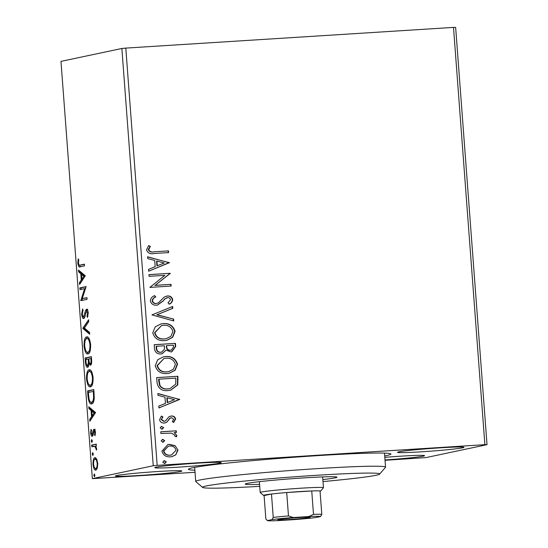 <?xml version="1.0" encoding="UTF-8"?>
<svg xmlns="http://www.w3.org/2000/svg" width="548" height="548" viewBox="0 0 548 548"><rect width="100%" height="100%" fill="white"/><g stroke="black" fill="none" stroke-linecap="round" stroke-linejoin="round"><path stroke-width="0.82" d="M194.883 470.211A101.524 4.076 -4.3 0 1 188.519 469.102A101.524 4.076 -4.3 0 1 192.588 467.793A101.524 4.076 -4.3 0 1 301.996 456.683A101.524 4.076 -4.3 0 1 390.834 453.888A101.524 4.076 -4.3 0 1 386.785 455.525A101.524 4.076 -4.3 0 1 384.703 455.936M156.153 467.163A33.312 1.336 175.7 0 0 154.796 467.65A33.312 1.336 175.7 0 0 183.313 466.834A33.312 1.336 175.7 0 0 219.871 463.142A33.312 1.336 175.7 0 0 221.234 462.656A33.312 1.336 175.7 0 0 192.711 463.471A33.312 1.336 175.7 0 0 156.153 467.163M385.004 459.957A33.312 1.336 175.7 0 0 423.22 456.155A33.312 1.336 175.7 0 0 424.584 455.669A33.312 1.336 175.7 0 0 384.812 457.347M398.903 451.833A33.312 1.336 175.7 0 0 397.54 452.319A33.312 1.336 175.7 0 0 426.063 451.504A33.312 1.336 175.7 0 0 462.622 447.812A33.312 1.336 175.7 0 0 463.978 447.326A33.312 1.336 175.7 0 0 435.461 448.141A33.312 1.336 175.7 0 0 398.903 451.833M116.751 475.513A33.312 1.336 175.7 0 0 115.395 476A33.312 1.336 175.7 0 0 143.912 475.178A33.312 1.336 175.7 0 0 180.477 471.486A33.312 1.336 175.7 0 0 181.833 470.999A33.312 1.336 175.7 0 0 153.317 471.821A33.312 1.336 175.7 0 0 116.751 475.513M157.173 465.368L153.241 465.752L92.352 478.651L60.979 61.376L121.868 48.484L125.8 48.101L157.173 465.368L484.884 444.675L453.504 27.4L455.648 27.4L487.021 444.668L426.132 457.566L385.032 460.299M195.04 472.294L92.352 478.651M175.072 445.661L177.99 450.093L175.778 454.84L171.99 456.628L170.38 456.84C165.982 457.162 163.167 455.251 161.92 451.107L167.907 444.565L169.442 444.36L175.072 445.661L177.99 450.093M160.742 431.797L176.264 430.817L176.394 432.516L174.113 432.66L176.888 435.461L176.456 436.79L174.744 436.085L174.963 435.304L171.435 433.098L160.872 433.495L160.742 431.797M171.545 417.72L170.161 418.213L166.674 422.309L164.318 423.022C161.824 423.193 160.235 422.09 159.564 419.713L161.4 416.076L162.914 416.96L161.454 419.398L164.105 421.323L165.558 420.823L168.989 416.713L171.339 416.021C173.613 415.836 175.052 416.829 175.655 419.001L173.689 422.426L172.284 421.515L173.757 419.227L171.545 417.72L170.791 417.85M164.105 421.323L164.564 421.261L164.105 421.323M157.057 382.751L156.673 377.613L177.908 376.27L177.792 384.936L170.627 390.231L168.044 390.573C161.934 391.217 158.276 388.607 157.057 382.751M154.194 344.699L175.435 343.363L175.675 346.487L171.839 351.782L170.791 351.919L166.119 350.131L162.003 353.823L160.948 353.967C157.44 354.166 155.303 352.549 154.529 349.124L154.194 344.699M151.954 314.915L172.661 306.483L172.805 308.332L157.091 314.73L173.613 319.094L173.75 320.95L151.954 314.915M149.056 276.329L148.926 274.63L170.168 273.288L155.159 285.35L171.003 284.35L171.127 286.056L149.885 287.399L164.859 275.336L149.056 276.329M154.351 251.772L168.483 250.874L168.613 252.58L154.269 253.484C150.46 254.409 147.878 253.217 146.522 249.909L148.659 245.573L150.358 246.333L148.7 249.751C149.905 251.779 151.789 252.45 154.351 251.772L168.483 250.874M125.8 48.101L453.504 27.4M169.359 262.506L148.672 271.226L148.535 269.369L155.166 266.671L154.7 260.451L147.72 258.608L147.583 256.759L169.38 262.793M167.661 297.674L164.989 298.879L163.037 301.112L157.447 305.085L156.454 305.222C153.269 305.394 151.234 303.955 150.358 300.914C150.659 298.304 152.084 296.55 154.625 295.646L155.803 296.961C153.995 297.612 152.906 298.845 152.529 300.653C153.029 302.654 154.31 303.606 156.358 303.517L158.399 302.832L164.27 297.057L167.441 295.982C170.195 295.776 171.942 296.989 172.695 299.619C172.462 301.708 171.373 303.208 169.421 304.119L168.017 302.873L170.517 299.735C170.14 298.263 169.188 297.571 167.661 297.674L166.647 297.845M163.188 323.608C169.236 323.101 173.202 325.67 175.079 331.307L172.661 337.335L166.9 340.308L164.571 340.623C158.509 341.116 154.577 338.527 152.755 332.848L155.221 326.868L160.961 323.909L162.831 323.69C168.88 323.176 172.839 325.745 174.716 331.382L175.079 331.307M165.66 356.522C171.709 356.015 175.675 358.577 177.552 364.215L175.134 370.243L169.373 373.222L167.044 373.537C160.989 374.024 157.05 371.434 155.235 365.756L157.701 359.776L163.434 356.817L165.304 356.597C171.353 356.09 175.319 358.652 177.196 364.29L177.552 364.215M179.641 399.245L158.954 407.965L158.817 406.109L165.448 403.41L164.982 397.19L158.002 395.348L157.865 393.498L179.662 399.533M161.304 426.406L163.715 427.618L162.05 429.146L160.174 427.844L161.468 426.365M162.42 429.098L162.05 429.146M162.818 439.359L164.695 440.667L163.03 442.195L161.153 440.893L162.818 439.359M163.4 442.147L163.03 442.195M164.421 460.635L166.297 461.943L164.633 463.471L162.756 462.17L164.421 460.635M165.003 463.423L164.633 463.471M95.845 470.129C94.551 470.444 93.612 468.533 93.023 464.389C92.975 460.128 93.605 457.875 94.907 457.649L96.66 458.957L97.763 463.389L97.352 468.129L95.674 470.15M91.646 445.079L96.229 444.106L96.359 445.812L95.681 445.956L96.66 448.757L96.599 450.079L94.907 446.387L91.776 446.778L91.646 445.079L96.243 444.284M92.256 436.304C91.516 436.475 90.989 435.372 90.66 432.995L91.016 429.358L91.516 430.249L91.208 432.687L92.098 434.605L93.311 430.002L93.975 429.31C94.646 429.132 95.126 430.125 95.421 432.297L95.016 435.722L94.551 434.804L94.866 432.523L94.126 431.009L92.92 435.598L92.16 436.311M91.653 403.862C89.865 404.499 88.632 401.89 87.961 396.033L87.577 390.895L93.845 389.566L94.263 398.232C93.831 401.972 92.961 403.849 91.653 403.862L91.406 403.897M90.434 365.215L88.947 363.42C88.803 365.838 88.358 367.112 87.605 367.256C86.57 367.455 85.844 365.838 85.433 362.406L85.098 357.988L91.372 356.659L91.605 359.789C91.811 363.166 91.42 364.975 90.434 365.215L90.317 365.228M82.864 328.197L88.598 319.779L88.735 321.628L84.385 328.019L89.543 332.389L89.68 334.246L82.885 328.478L84.077 328.122L88.714 321.313M79.96 289.618L79.83 287.912L86.098 286.583L82.255 298.639L86.933 297.646L87.057 299.352L80.789 300.681L84.625 288.625L79.96 289.618M80.309 266.773C79.22 267.691 78.391 266.499 77.809 263.191L78.22 258.855L78.768 259.622L78.453 263.033C78.919 265.061 79.515 265.732 80.248 265.054L84.413 264.17L84.543 265.876L79.775 266.849M81.46 264.979L84.426 264.348M153.241 465.752L121.868 48.484M85.289 275.802L79.576 284.508L79.439 282.658L81.275 279.959L80.809 273.74L78.624 271.89L78.487 270.041L85.289 275.802M86.673 309.264L86.481 309.271C87.296 309.072 87.879 310.284 88.242 312.915L87.502 317.415L87.016 316.169L87.598 313.031L86.639 310.969L85.44 314.401C85.063 316.723 84.481 318.093 83.693 318.511C82.748 318.683 82.07 317.244 81.645 314.196L82.638 308.935L83.063 310.25L82.275 313.936C82.536 315.943 82.967 316.895 83.577 316.806L85.598 310.346L86.591 309.264M87.091 336.876L86.673 336.904C88.447 336.397 89.769 338.965 90.626 344.603C90.68 350.542 89.797 353.645 87.981 353.919C86.2 354.405 84.885 351.809 84.05 346.131C84.008 340.274 84.878 337.198 86.673 336.904L86.899 336.869M89.564 369.784L89.146 369.811C90.927 369.304 92.242 371.873 93.098 377.51C93.153 383.449 92.269 386.552 90.454 386.826C88.673 387.313 87.365 384.717 86.522 379.038C86.481 373.188 87.358 370.106 89.146 369.811L89.372 369.777M95.571 412.541L89.858 421.248L89.721 419.398L91.557 416.699L91.091 410.479L88.906 408.63L88.769 406.78L95.571 412.541M91.687 439.592L92.317 440.9L91.9 442.435L91.269 441.126L91.687 439.592M92.667 452.641L93.297 453.95L92.879 455.484L92.249 454.176L92.667 452.641M94.27 473.924L94.893 475.232L94.482 476.76L93.852 475.452L94.27 473.924M487.021 444.668L484.884 444.675M80.481 266.739L79.344 265.102M78.46 263.15L77.809 263.191M80.672 282.898L79.439 282.658M80.652 282.576L82.488 279.877L81.275 279.959M82.488 279.877L82.426 279.055M82.07 274.295L82.022 273.664L80.809 273.74M82.022 273.664L79.844 271.815L78.624 271.89M79.844 271.815L79.789 271.144M81.864 279.096L83.077 279.014L85.002 276.185L82.721 274.253L81.508 274.336L81.864 279.096L83.789 276.261L81.508 274.336M85.002 276.185L83.789 276.261M81.159 289.358L81.049 287.837L79.83 287.912M81.049 287.837L86.111 286.762M86.947 297.824L82.255 298.639M81.995 300.427L80.762 300.29M81.974 300.215L82.501 298.626M85.591 288.563L84.625 288.625M82.296 314.155L81.645 314.196M85.063 316.059L84.145 316.114M86.591 310.99L86.81 310.271L85.598 310.346M86.81 310.271L87.694 309.195M87.968 316.107L87.016 316.169M88.249 312.99L87.598 313.031M84.187 318.176L83.392 316.806M89.598 333.068L84.097 328.403L82.885 328.478M88.372 353.782L86.646 351.816M84.7 346.089L84.05 346.131M85.974 339.123L87.488 336.965M88.735 352.159L89.941 351.569M89.276 338.965L86.803 338.602C85.372 338.822 84.666 341.267 84.687 345.939C85.358 350.535 86.42 352.631 87.851 352.213C89.297 351.994 90.002 349.521 89.988 344.815C89.297 340.267 88.235 338.191 86.803 338.602M90.639 344.774L89.988 344.815M86.426 359.433L86.317 357.906L85.098 357.988M86.317 357.906L91.379 356.837M90.941 364.886L90.297 363.516C90.886 363.386 91.112 362.297 90.989 360.262L90.852 358.495L88.844 358.919L88.913 359.789C89.098 362.338 89.557 363.577 90.297 363.516L91.543 363.427M89.831 363.365L88.947 363.42M88.084 366.948L87.248 365.537M86.091 362.365L85.433 362.406M88.694 365.475L87.475 365.55L88.399 362.639L88.201 359.056L85.872 359.55L86.015 361.495C86.207 364.208 86.694 365.557 87.475 365.55L88.694 365.475M91.632 360.221L90.989 360.262M91.502 358.454L90.852 358.495M88.851 359.015L88.201 359.056M89.351 362.577L88.399 362.639M90.852 386.689L89.118 384.723M87.173 378.997L86.522 379.038M88.447 372.03L89.961 369.879M91.208 385.066L92.413 384.477M91.749 371.88L89.276 371.51C87.844 371.729 87.139 374.174 87.159 378.846C87.831 383.442 88.892 385.539 90.331 385.121C91.769 384.901 92.482 382.435 92.461 377.723C91.769 373.174 90.708 371.106 89.276 371.51M93.112 377.682L92.461 377.723M88.625 395.992L87.961 396.033M88.906 392.341L88.79 390.813L87.577 390.895M88.79 390.813L93.859 389.744M92.03 403.739L90.304 401.773M92.742 402.081L91.304 402.191L93.708 401.458M93.331 391.402L88.344 392.457L88.988 398.807C89.714 401.465 90.564 402.581 91.53 402.164C92.598 402.157 93.29 400.588 93.605 397.458L93.331 391.402L93.975 391.361M94.29 397.41L93.605 397.458M90.954 419.638L89.721 419.398M90.934 419.316L92.77 416.617L91.557 416.699M92.77 416.617L92.708 415.795M92.352 411.034L92.304 410.404L91.091 410.479M92.304 410.404L90.125 408.555L88.906 408.63M90.125 408.555L90.071 407.883M92.146 415.829L93.359 415.754L95.284 412.925L93.002 410.993L91.783 411.075L92.146 415.829L94.071 413L91.783 411.075M95.284 412.925L94.071 413M95.256 434.763L94.551 434.804M95.434 432.488L94.866 432.523M95.222 430.94L94.126 431.009M92.756 435.9L92.153 434.605M91.235 432.961L90.66 432.995M93.208 434.537L92.098 434.605M93.29 434.064L92.509 434.112M93.578 432.153L92.845 432.201M94.235 431.002L94.53 429.927L93.311 430.002M94.53 429.927L95.194 429.235M92.324 441.058L91.269 441.126M96.674 449.333L96.051 449.374M96.64 448.559L96.078 448.593M95.941 446.325L94.907 446.387M95.893 446.25L94.181 446.319M92.975 446.524L92.865 445.003M93.304 454.107L92.249 454.176M96.311 469.917L95.112 468.314M93.592 464.355L93.023 464.389M94.64 459.539L95.674 457.779M96.729 468.362L97.345 468.143M96.873 459.388L96.249 459.272M96.811 468.362L95.715 468.424C96.695 468.293 97.188 466.649 97.202 463.498C96.722 460.45 96.003 459.066 95.03 459.347C94.057 459.477 93.571 461.115 93.585 464.266C94.044 467.321 94.749 468.711 95.715 468.424L96.928 468.348M97.763 463.464L97.202 463.498M96.379 459.258L95.03 459.347M94.907 475.383L93.852 475.452M168.126 250.95L168.25 252.601M148.501 245.737L150.358 246.333M150.001 246.408L148.919 248.614M148.563 248.689L148.344 249.826L148.7 249.751M148.344 249.826C149.549 251.854 151.433 252.525 153.995 251.847M169.024 262.869L148.666 271.157M147.597 256.93L168.996 262.581M156.934 261.047L156.577 261.122L156.934 265.883L164.242 262.971L156.934 261.047L157.29 265.807M148.933 274.685L170.168 273.288M169.812 273.363L170.195 273.651M169.839 273.726L155.159 285.35M154.803 285.426L171.003 284.35M170.64 284.426L170.764 286.077M154.331 295.797L155.803 296.961M155.447 297.037C153.639 297.687 152.549 298.92 152.166 300.729L152.529 300.653M152.166 300.729C152.673 302.729 153.954 303.681 156.002 303.592M166.277 296.153L167.441 295.982M167.085 296.057C169.839 295.851 171.586 297.064 172.339 299.694L172.695 299.619M172.339 299.694C172.106 301.784 171.01 303.284 169.065 304.195M167.298 297.749L164.989 298.879M164.633 298.955L163.037 301.112M162.674 301.188L157.269 305.12M172.312 306.627L172.442 308.408L172.805 308.332M172.442 308.408L157.091 314.73M156.735 314.805L173.613 319.094M173.257 319.169L173.38 320.847M174.716 331.382L172.367 337.349L166.722 340.349M160.783 323.95L162.831 323.69M161.53 325.553L154.577 332.725C156.022 337.328 159.194 339.418 164.085 339L166.291 338.678L170.901 336.314L172.908 331.519C171.38 326.971 168.188 324.902 163.325 325.313L161.53 325.553L154.933 332.65C156.386 337.253 159.55 339.342 164.448 338.924L166.291 338.678M164.085 339L164.448 338.924M154.577 332.725L154.933 332.65M154.2 344.754L175.435 343.363M175.079 343.438L175.312 346.569L171.661 351.816M161.818 353.857L166.119 350.131M156.502 346.268L156.146 346.343L156.29 348.288C156.454 350.994 157.845 352.35 160.468 352.343L161.557 352.165L164.421 349.35L164.4 345.767L156.502 346.268L156.646 348.213C156.817 350.919 158.208 352.275 160.824 352.261L161.557 352.165M166.578 345.63L166.284 346.576C166.462 349.124 167.784 350.364 170.27 350.295L171.366 350.124L173.517 346.966L173.387 345.199L166.578 345.63L166.647 346.5C166.818 349.049 168.147 350.288 170.627 350.22L171.366 350.124M170.27 350.295L170.627 350.22M166.284 346.576L166.647 346.5M160.468 352.343L160.824 352.261M156.29 348.288L156.646 348.213M177.196 364.29L174.839 370.256L169.195 373.257M163.256 356.858L165.304 356.597M164.003 358.461L157.05 365.639C158.495 370.236 161.667 372.325 166.565 371.907L168.77 371.585L173.374 369.222L175.381 364.427C173.853 359.878 170.661 357.81 165.797 358.221L164.003 358.461L157.406 365.564C158.858 370.16 162.03 372.25 166.921 371.832L168.77 371.585M166.565 371.907L166.921 371.832M157.05 365.639L157.406 365.564M156.673 377.661L177.908 376.27M177.552 376.346L177.436 385.011L177.792 384.936M177.436 385.011L170.442 390.265M158.975 379.175L158.619 379.25L158.756 381.079L159.639 385.6C161.619 388.258 164.256 389.375 167.565 388.95L169.976 388.601L175.716 384.162L175.86 378.106L158.975 379.175L159.995 385.525C161.975 388.183 164.619 389.299 167.921 388.868L169.976 388.601M167.565 388.95L167.921 388.868M159.639 385.6L159.995 385.525M179.306 399.608L158.947 407.897M157.879 393.67L179.278 399.321M167.215 397.786L166.859 397.862L167.215 402.622L174.524 399.711L167.215 397.786L167.572 402.547M170.298 416.179L170.976 416.096C173.25 415.911 174.689 416.912 175.292 419.076L175.655 419.001M175.292 419.076L173.332 422.501M171.182 417.795L170.161 418.213M169.805 418.288L166.674 422.309M166.318 422.385L164.955 422.946M161.194 416.24L162.914 416.96M162.557 417.035L161.454 419.398M161.098 419.473L163.749 421.398M170.976 416.096L171.339 416.021M161.482 426.385L163.715 427.618M163.359 427.693L161.694 429.221M160.749 431.851L176.264 430.817M175.908 430.892L176.031 432.543M176.888 435.461L174.113 432.66M176.531 435.537L176.1 436.866M162.283 439.455L164.695 440.667M164.338 440.743L162.674 442.27M177.634 450.168L175.778 454.84M175.422 454.915L171.812 456.662M167.729 444.606L169.442 444.36M169.085 444.435L174.716 445.736M168.318 446.23L163.468 451.059C164.469 454.114 166.606 455.504 169.887 455.217L171.497 454.97L176.086 450.209C175.024 447.161 172.853 445.777 169.558 446.058L168.318 446.23L163.831 450.983C164.825 454.039 166.962 455.429 170.243 455.141L171.497 454.97M169.887 455.217L170.243 455.141M163.468 451.059L163.831 450.983M163.879 460.731L166.297 461.943M165.934 462.019L164.277 463.553M322.998 481.569A88.831 3.562 175.7 0 0 379.634 474.116A88.831 3.562 175.7 0 0 346.726 473.671A88.831 3.562 175.7 0 0 251.183 480.432A88.831 3.562 175.7 0 0 202.609 487.425A88.831 3.562 175.7 0 0 235.496 487.583A88.831 3.562 175.7 0 0 259.725 486.329M202.609 487.425L195.814 481.589A95.181 3.822 -4.3 0 1 195.725 481.439A95.181 3.822 -4.3 0 1 249.566 473.938A95.181 3.822 -4.3 0 1 350.227 466.848A95.181 3.822 -4.3 0 1 385.545 467.17A95.181 3.822 -4.3 0 1 385.484 467.328L379.634 474.116M322.847 479.582A46.005 1.85 175.7 0 0 336.986 477.178A46.005 1.85 175.7 0 0 319.916 477.027A46.005 1.85 175.7 0 0 271.26 480.445A46.005 1.85 175.7 0 0 245.237 484.076A46.005 1.85 175.7 0 0 259.574 484.336M309.442 517.586A16.18 0.651 -4.3 0 1 291.365 519.401A16.18 0.651 -4.3 0 1 277.843 519.744A16.18 0.651 -4.3 0 1 278.494 519.538A16.18 0.651 -4.3 0 1 295.927 517.764A16.18 0.651 -4.3 0 1 310.086 517.326A16.18 0.651 -4.3 0 1 309.442 517.586M320.059 491.378A28.551 1.144 175.7 0 0 320.518 491.179A28.551 1.144 175.7 0 0 320.032 490.953A28.551 1.144 175.7 0 0 311.737 490.967A28.551 1.144 175.7 0 0 286.714 492.542A28.551 1.144 175.7 0 0 271.479 494.022A28.551 1.144 175.7 0 0 264.752 494.995A28.551 1.144 175.7 0 0 263.615 495.454A28.551 1.144 175.7 0 0 264.095 495.584L265.855 518.977L267.397 520.579A26.653 1.069 175.7 0 0 267.417 520.6A26.653 1.069 175.7 0 0 279.028 520.566L294.577 519.586A26.653 1.069 175.7 0 0 315.949 517.511L320.532 516.545A26.653 1.069 175.7 0 0 308.901 516.552L293.358 517.531A26.653 1.069 175.7 0 0 271.986 519.607L267.417 520.6M263.615 495.454L260.218 492.536A31.729 1.274 -4.3 0 1 260.19 492.488A31.729 1.274 -4.3 0 1 261.485 492.029A31.729 1.274 -4.3 0 1 296.304 488.508A31.729 1.274 -4.3 0 1 323.464 487.734A31.729 1.274 -4.3 0 1 323.443 487.782L320.518 491.179M271.986 519.607L273.24 517.415L271.479 494.022L264.095 495.584M308.901 516.552L313.497 514.36L311.737 490.967L286.714 492.542L288.474 515.935L293.358 517.531M320.032 490.953L321.792 514.346L320.532 516.545M273.24 517.415A28.551 1.144 -4.3 0 1 288.474 515.935M313.497 514.36A28.551 1.144 -4.3 0 1 321.792 514.346M85.714 313.038L84.933 313.086M88.92 359.878L88.269 359.92M94.064 392.478L93.413 392.519M175.312 346.569L175.675 346.487M177.805 379.695L178.162 379.62M158.756 381.079L159.112 381.004M168.332 420.09L168.695 420.015M90.215 363.523L91.427 363.447M195.725 481.439L194.67 467.382M385.545 467.17L384.49 453.107M323.464 487.734L322.649 476.918M260.19 492.488L259.375 481.671"/></g></svg>
